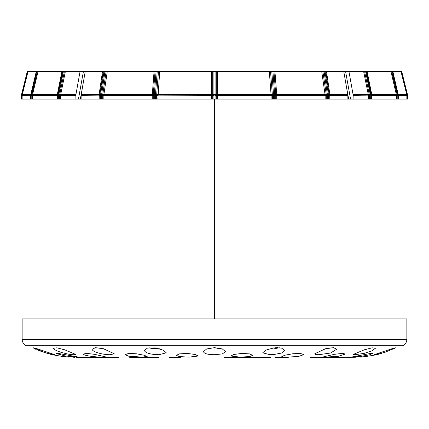 <?xml version="1.0" encoding="UTF-8"?>
<svg xmlns="http://www.w3.org/2000/svg" width="429" height="429" viewBox="0 0 429 429"><rect width="100%" height="100%" fill="white"/><g stroke="black" fill="none" stroke-linecap="round" stroke-linejoin="round"><path stroke-width="0.64" d="M85.274 71.6L143.517 71.6M88.009 71.6L88.347 71.6L88.009 71.6M75.901 99.083L58.671 99.083L58.671 95.211L63.363 71.6L65.342 71.6L60.698 94.632L75.912 94.632A2.74 2.102 88.4 0 0 75.853 95.297L75.901 99.083L81.108 99.083L81.156 95.297A2.74 1.759 -88.7 0 1 81.215 94.632L85.205 71.6L103.957 71.6L100.595 94.519L100.547 99.083L101.512 99.083L101.512 95.238L102.687 95.227L102.687 99.083L101.512 99.083M75.912 94.632L80.041 71.6L127.703 71.6M30.684 95.297L30.716 99.083L21.45 99.083L21.45 95.297L21.45 99.083M156.66 99.083L155.411 99.083L155.411 95.297L156.66 95.297L156.66 99.083L211.54 99.083L211.54 71.6L213.905 71.6L213.905 99.083L215.095 99.083L215.095 95.238L216.296 95.227L216.296 99.083L215.095 99.083M348.959 71.6L382.373 71.6L343.726 71.6L345.618 71.6L350.547 99.083L353.099 99.083L353.147 95.297A2.74 2.102 -88.4 0 0 353.088 94.632L348.959 71.6L365.637 71.6L370.265 94.546L370.329 99.083L371.031 99.083L371.031 95.238L371.45 95.227L371.45 99.083L371.031 99.083M341.055 71.6L301.297 71.6L341.055 71.6M80.041 71.6L65.342 71.6M406.842 99.083L406.842 95.297L407.55 95.238L407.55 99.083L398.284 99.083L398.326 94.616L406.756 94.632L401.013 71.6L401.748 71.6L407.47 94.546L407.121 94.621L401.383 71.6M398.316 99.083L398.391 95.233M397.919 99.083L396.514 99.083L396.514 95.297L397.211 95.227L397.919 95.238L397.919 99.083L398.284 99.083M396.514 99.083L371.45 99.083M370.329 99.083L353.099 99.083M329.949 99.083L328.453 99.083L328.405 94.519L325.043 71.6L326.523 71.6L329.901 94.632L329.949 99.083L350.547 99.083M327.488 99.083L325.161 99.083L325.161 95.297L326.313 95.227L327.488 95.238L327.488 99.083L328.453 99.083M325.161 99.083L274.721 99.083L274.721 95.238L275.75 95.227L275.75 99.083M273.589 99.083L271.123 99.083L271.123 95.297L272.34 95.227L273.589 95.238L273.589 99.083L274.721 99.083M271.123 99.083L216.296 99.083M213.905 99.083L211.54 99.083M154.279 99.083L152.252 99.083L152.252 95.297L153.25 95.227L154.279 95.238L154.279 99.083L155.411 99.083M152.252 99.083L102.687 99.083M100.547 99.083L81.108 99.083M57.969 99.083L57.154 99.083L57.154 95.297L57.55 95.227L57.969 95.238L57.969 99.083L58.671 99.083M57.154 99.083L31.081 99.083L31.081 95.238L31.789 95.227L31.789 99.083M30.716 99.083L31.081 99.083M325.799 71.6L329.161 94.546A2.199 0.429 171.7 0 0 329.901 94.632L347.785 94.632L343.795 71.6L345.618 71.6M347.785 94.632A2.74 1.759 88.7 0 1 347.844 95.297L329.215 95.297L329.215 99.083M347.892 99.083L347.844 95.297M27.617 71.6L21.895 94.546L21.536 94.519L27.252 71.6L36.234 71.6L30.716 95.297M31.081 95.238L36.599 71.6L36.234 71.6L30.813 94.46M36.599 71.6L62.661 71.6L57.969 95.238M63.363 71.6L62.661 71.6M101.512 95.238L104.923 71.6L103.957 71.6M104.923 71.6L156.07 71.6L154.279 95.238M155.411 95.297L157.207 71.6L156.07 71.6M157.207 71.6L211.54 71.6M215.095 95.238L215.095 71.6L213.905 71.6M215.095 71.6L271.793 71.6L273.589 95.238M274.721 95.238L272.93 71.6L271.793 71.6M272.93 71.6L324.077 71.6L327.488 95.238M325.043 71.6L324.077 71.6M326.523 71.6L343.795 71.6M371.031 95.238L366.339 71.6L365.637 71.6M366.339 71.6L392.401 71.6L397.919 95.238M398.284 95.238L392.766 71.6L392.401 71.6M392.707 71.6L401.013 71.6M407.55 95.238L407.191 95.141A2.692 2.692 -94.3 0 0 407.137 94.707L406.756 94.632L407.448 94.46L401.748 71.6M27.987 71.6L22.158 95.249L21.809 95.141A2.692 2.692 94.3 0 1 21.863 94.707A2.692 2.692 94.3 0 0 21.809 95.141L21.45 95.238L21.488 94.745M22.158 95.249L22.158 99.083M38.025 71.6L32.556 94.68L32.486 99.083M31.081 95.297L57.154 95.297L61.867 71.6M64.366 71.6L59.738 94.546A2.199 0.311 -168.6 0 0 60.698 94.632L60.634 99.083M99.051 99.083L99.099 94.632L102.477 71.6M107.261 71.6L103.888 94.632L103.839 99.083M101.512 95.297L152.252 95.297L154.049 71.6M159.679 71.6L157.877 99.083M217.46 71.6L217.46 99.083M215.095 95.297L271.123 95.297L269.321 71.6M274.951 71.6L276.726 94.632L276.748 99.083M274.721 95.297L325.161 95.297L321.739 71.6M368.366 99.083L368.313 94.68L363.658 71.6M367.133 71.6L371.782 94.632L371.846 99.083M371.031 95.297L396.514 95.297L390.975 71.6M398.284 95.297L406.842 95.297L406.772 94.68M407.55 95.211L407.191 95.141A2.692 2.692 -94.3 0 0 407.137 94.707L407.47 94.546L407.55 95.211L407.512 94.766M30.732 94.707A2.199 0.295 12.2 0 1 30.674 94.616L21.53 94.546M37.318 71.6L31.843 94.707A2.692 2.558 90 0 0 31.794 95.141L32.486 95.249M57.154 95.249L57.556 95.141A2.692 2.177 -90 0 1 57.599 94.707L62.253 71.6M58.752 94.46A2.199 0.311 11.4 0 1 59.738 94.546L59.706 94.707A2.692 2.177 90 0 0 59.663 95.141L59.663 99.083M81.156 95.297L99.785 95.141A2.692 1.582 -90 0 1 99.818 94.707L103.201 71.6M106.108 71.6L102.719 94.707A2.692 1.582 90 0 0 102.692 95.141L103.839 95.249M152.252 95.249L153.25 95.141A2.692 0.831 -90 0 1 153.266 94.707L155.046 71.6M158.457 71.6L156.676 94.707A2.692 0.831 90 0 0 156.66 95.141L212.704 95.297L212.704 71.6M216.296 71.6L216.296 95.227L217.46 95.249M271.123 95.249L272.34 95.141A2.692 0.831 -90 0 0 272.324 94.707L270.543 71.6M273.954 71.6L275.734 94.707A2.692 0.831 90 0 1 275.75 95.141L276.748 95.249M325.161 95.249L326.308 95.141A2.692 1.582 -90 0 0 326.281 94.707L322.892 71.6M328.394 94.46A2.199 0.429 -8.3 0 1 329.161 94.546L329.182 94.707A2.692 1.582 90 0 1 329.215 95.141L328.453 95.297M353.147 95.297L369.337 95.141A2.692 2.177 -90 0 0 369.294 94.707L364.634 71.6M366.747 71.6L371.401 94.707A2.692 2.177 90 0 1 371.444 95.141L371.846 95.249M396.514 95.249L397.206 95.141A2.692 2.558 -90 0 0 397.157 94.707L391.682 71.6M407.196 99.083L407.196 95.227L406.842 95.249M397.206 95.141L398.391 95.174M397.157 94.707L398.209 94.546A2.199 0.295 -12.2 0 1 398.326 94.616L398.3 94.578M396.444 94.68L397.833 94.519M369.337 95.141L371.444 95.141M369.294 94.707L370.967 94.546A2.199 0.424 -9.3 0 1 371.401 94.707M370.962 94.519A2.199 0.332 -11 0 1 371.385 94.621L371.787 94.68M368.366 95.249L370.329 95.238M368.313 94.68A2.199 0.322 170 0 0 369.278 94.621A2.199 0.295 -11.8 0 1 370.259 94.519M328.453 95.238L329.949 95.249M326.308 95.141L329.215 95.141M326.281 94.707A2.199 0.349 -11.3 0 1 327.445 94.546L328.405 94.546A2.199 0.509 -5.4 0 1 329.182 94.707M328.405 94.519A2.199 0.445 -7.8 0 1 329.172 94.621A2.199 0.375 171.5 0 0 329.906 94.68M325.118 94.68A2.199 0.418 173.1 0 0 326.271 94.621A2.199 0.413 -8.9 0 1 327.44 94.519M272.34 95.141L275.75 95.141M272.324 94.707A2.199 0.461 -7.9 0 1 273.563 94.546L274.694 94.546A2.199 0.547 -0.9 0 1 275.734 94.707M274.694 94.519A2.199 0.515 -3.8 0 1 275.729 94.621A2.199 0.456 175 0 0 276.726 94.68M271.101 94.68A2.199 0.477 176.9 0 0 272.318 94.621A2.199 0.499 -5 0 1 273.563 94.519M212.704 95.141L216.296 95.141M212.704 94.707A2.199 0.531 -3.7 0 1 213.905 94.546L215.095 94.546A2.199 0.531 3.7 0 1 216.296 94.707M215.095 94.519A2.199 0.531 0.7 0 1 216.296 94.621A2.199 0.493 179 0 0 217.46 94.68M211.54 95.249L213.905 95.238M211.54 94.68A2.199 0.493 -179 0 0 212.704 94.621A2.199 0.531 -0.7 0 1 213.905 94.519M155.411 95.238L157.877 95.249M153.25 95.141L156.66 95.141M153.266 94.707A2.199 0.547 0.9 0 1 154.306 94.546L155.437 94.546A2.199 0.461 7.9 0 1 156.676 94.707M155.437 94.519A2.199 0.499 5 0 1 156.682 94.621A2.199 0.477 -176.9 0 0 157.899 94.68M152.274 94.68A2.199 0.456 -175 0 0 153.271 94.621A2.199 0.515 3.8 0 1 154.306 94.519M99.785 95.141L102.692 95.141M99.818 94.707A2.199 0.509 5.4 0 1 100.595 94.546L101.555 94.546A2.199 0.349 11.3 0 1 102.719 94.707M101.56 94.519A2.199 0.413 8.9 0 1 102.729 94.621A2.199 0.418 -173.1 0 0 103.882 94.68M99.051 95.249L100.547 95.238M99.094 94.68A2.199 0.375 -171.5 0 0 99.828 94.621A2.199 0.445 7.8 0 1 100.595 94.519M58.671 95.238L60.634 95.249M57.556 95.141L59.663 95.141M57.599 94.707A2.199 0.424 9.3 0 1 58.033 94.546L59.706 94.707M58.741 94.519A2.199 0.295 11.8 0 1 59.722 94.621A2.199 0.322 -170 0 0 60.687 94.68M57.213 94.68L57.615 94.621A2.199 0.332 11 0 1 58.038 94.519M30.684 95.141L31.794 95.141M30.684 95.227L30.674 94.616A2.199 0.295 12.2 0 1 30.791 94.546L31.843 94.707M31.167 94.519L32.556 94.68M21.804 99.083L21.804 95.297L30.716 95.238M21.536 94.519L22.228 94.68M76.056 357.378L118.72 357.378M78.142 357.4L77.44 357.4L78.142 357.4M350.858 357.4L347.426 357.4M310.28 357.378L355.394 357.26M339.725 357.314L328.732 357.4M248.622 357.4L270.608 357.4M270.549 357.4L251.973 357.4M224.388 357.4L251.968 357.4L224.388 357.4M169.385 357.4L180.378 357.4M129.714 357.4L158.392 357.4M274.957 357.4L288.293 357.4M73.606 357.26L74.49 357.325M91.162 357.4L81.58 357.4M134.197 357.4L158.451 357.4M337.837 357.4L327.954 357.4M58.301 355.78L49.716 354.07C55.706 355.695 69.348 357.314 68.855 357.089L62.757 356.445M61.47 356.268L60.451 356.118M59.438 355.963L58.414 355.797M57.861 355.705L56.349 355.437M55.132 355.212L53.453 354.88M51.056 354.37L46.868 353.383M77.638 357.089L65.326 356.006L56.317 353.55L59.567 353.641L78.298 357.035M102.928 357.089C96.884 357.33 82.926 355.62 83.516 354.005L86.755 353.394L94.546 354.316L105.502 356.858L102.928 357.089M141.677 357.089L128.378 356.15L125.188 354.654L128.4 353.48L136.224 353.753L143.962 355.191L147.174 356.52L141.677 357.089M110.28 354.713C103.335 354.912 91.699 351.764 92.224 349.185L95.495 347.662L103.427 348.723L114.211 353.737L110.28 354.713M74.088 354.713C68.806 355.067 52.939 350.472 53.577 348.235L56.912 347.817L64.709 349.817L75.558 354.365L74.088 354.713M54.826 354.713C53.325 354.676 49.716 353.861 44.005 352.263L33.012 347.715L36.326 348.471L54.826 354.713M351.362 357.089L369.439 353.641L372.683 353.55L369.46 354.831L361.69 356.29L351.362 357.089M374.174 354.713L392.674 348.471L395.988 347.715L384.995 352.263C379.279 353.861 375.67 354.676 374.174 354.713M360.146 357.089C359.674 357.293 372.833 355.77 378.979 354.139L371.139 355.705M381.349 353.576L380.839 353.7M377.944 354.37L375.547 354.88M373.868 355.212L372.629 355.443M355.394 356.912L358.982 356.606M354.912 354.713L353.442 354.365L364.291 349.817L372.088 347.817L375.423 348.235L372.2 350.713L364.43 353.314L354.912 354.713M318.72 354.713C316.152 354.713 314.843 354.386 314.789 353.737L325.573 348.723L333.499 347.662L336.776 349.185L330.614 353.019L318.72 354.713M326.072 357.089L323.498 356.858L334.454 354.316L342.24 353.394L345.484 354.005L338.32 356.279L326.072 357.089M159.046 354.713C150.413 354.51 145.495 353.072 144.294 350.391L147.479 348.069L155.437 347.935L163.154 350.118L166.28 352.815L159.046 354.713M239.79 357.089L230.705 356.016L233.902 354.488L241.677 353.426L249.496 353.871L252.692 355.362L249.496 356.617L239.79 357.089M269.954 354.713L262.72 352.815L265.846 350.123L273.563 347.935L281.521 348.069L284.706 350.391L281.569 353.04L273.713 354.558L269.954 354.713M287.323 357.089C283.789 357.11 281.96 356.917 281.826 356.52L285.038 355.191L292.771 353.753L300.595 353.48L303.812 354.654L298.364 356.515L287.323 357.089M214.5 354.713C207.727 354.644 204.059 353.625 203.507 351.662L206.633 348.954L214.5 347.646L222.367 348.954L225.493 351.662L222.351 353.904L214.5 354.713M189.21 357.089L179.504 356.617L176.308 355.362L179.499 353.871L187.317 353.426L195.093 354.483L198.295 356.016L189.21 357.089M268.608 349.061L273.713 348.922L279.3 347.721M277.472 347.646L275.52 347.721M153.201 348.691L148.874 347.812L159.046 349.083L160.392 349.061L158.768 348.595M33.875 348.353L35.966 349.356M37.832 350.128L39.35 350.707M40.642 351.169L44.305 352.354M68.855 356.483L70.018 356.606M209.304 348.761L210.709 348.916M219.696 348.761L218.291 348.916M214.5 349.083L221.101 348.525M275.681 348.707L273.97 348.9M159.041 349.083L155.051 348.9M22.136 339.291L22.136 318.924L406.864 318.924L406.864 339.291C406.751 342.197 405.41 344.337 402.852 345.715L26.148 345.715C23.59 344.337 22.249 342.197 22.136 339.291L406.864 339.291M214.5 99.083L214.5 318.924M78.453 99.083L83.382 71.6M348.654 99.083L345.769 82.99M83.231 82.99L80.346 99.083M75.853 95.297L58.671 95.297M353.088 94.632L368.302 94.632A2.199 0.311 168.6 0 0 369.262 94.546A2.199 0.311 -11.4 0 1 370.248 94.46M81.215 94.632L99.099 94.632A2.199 0.429 -171.7 0 0 99.839 94.546A2.199 0.429 8.3 0 1 100.606 94.46M215.095 94.46A2.199 0.531 -0 0 1 216.296 94.546A2.199 0.531 180 0 0 217.46 94.632L271.096 94.632A2.199 0.504 175.6 0 0 272.313 94.546A2.199 0.504 -4.4 0 1 273.557 94.46M274.689 94.46A2.199 0.504 -4.4 0 1 275.724 94.546A2.199 0.504 175.6 0 0 276.726 94.632L325.112 94.632A2.199 0.429 171.7 0 0 326.26 94.546A2.199 0.429 -8.3 0 1 327.429 94.46M370.946 94.46A2.199 0.311 -11.4 0 1 371.375 94.546A2.199 0.311 168.6 0 0 371.782 94.632L397.817 94.46M31.183 94.46L57.218 94.632A2.199 0.311 -168.6 0 0 57.625 94.546A2.199 0.311 11.4 0 1 58.054 94.46M101.571 94.46A2.199 0.429 8.3 0 1 102.74 94.546A2.199 0.429 -171.7 0 0 103.888 94.632L152.274 94.632A2.199 0.504 -175.6 0 0 153.276 94.546A2.199 0.504 4.4 0 1 154.311 94.46M155.443 94.46A2.199 0.504 4.4 0 1 156.687 94.546A2.199 0.504 -175.6 0 0 157.904 94.632L211.54 94.632A2.199 0.531 180 0 0 212.704 94.546A2.199 0.531 0 0 1 213.905 94.46M57.55 99.083L57.55 95.297L57.969 95.297M99.785 99.083L99.785 95.297L100.547 95.297M153.25 99.083L153.25 95.297L154.279 95.297M212.704 99.083L212.704 95.297L213.905 95.297M272.34 99.083L272.34 95.297L273.589 95.297M326.313 99.083L326.313 95.297L327.488 95.297M369.337 99.083L369.337 95.297L370.329 95.297M397.211 99.083L397.211 95.297L397.919 95.297M398.187 94.46L392.873 71.6M30.609 95.297L30.609 99.083"/></g></svg>
